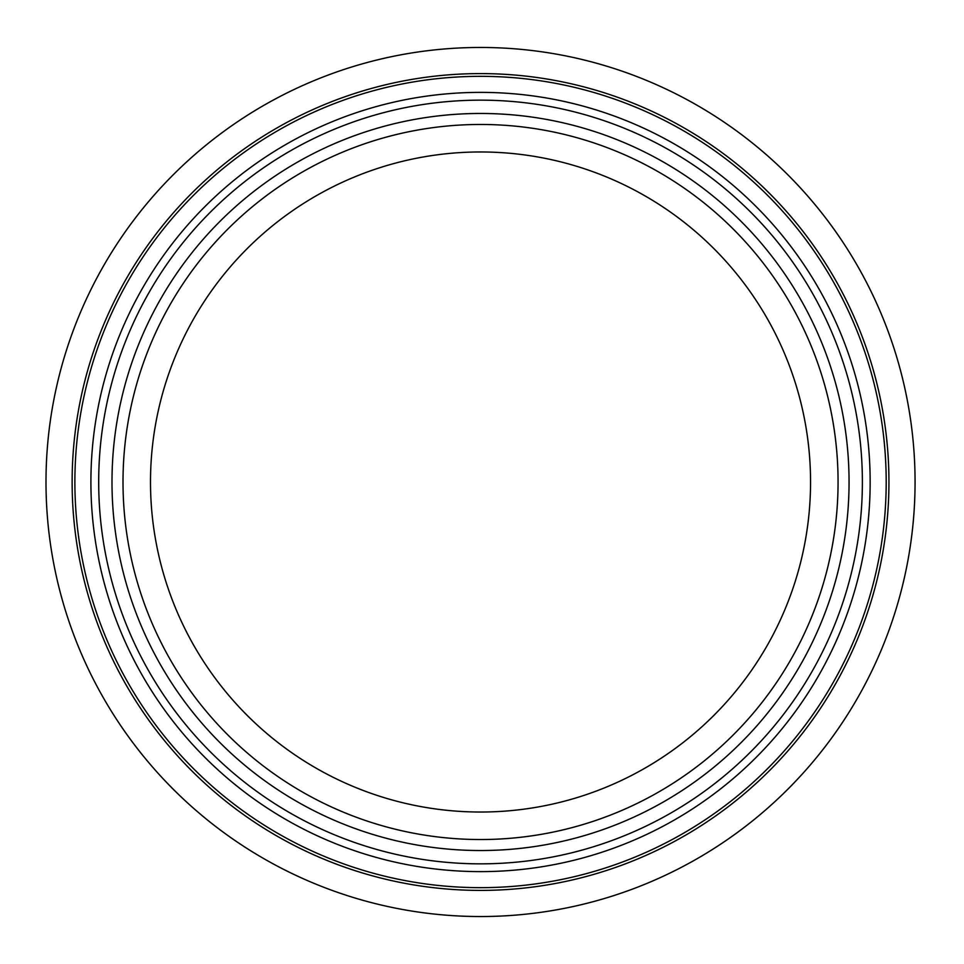 <?xml version="1.0" encoding="UTF-8"?>
<svg xmlns="http://www.w3.org/2000/svg" width="964" height="964" viewBox="0 0 964 964"><rect width="100%" height="100%" fill="white"/><g stroke="black" fill="none" stroke-linecap="round" stroke-linejoin="round"><path stroke-width="1.45" d="M915.065 482A434.535 434.535 0 0 1 263.268 858.322A434.535 434.535 0 0 1 263.268 105.679A434.535 434.535 0 0 1 915.065 482M810.555 482A330.025 330.025 0 0 1 315.517 767.814A330.025 330.025 0 0 1 315.517 196.186A330.025 330.025 0 0 1 810.555 482M838.065 482A357.524 357.524 0 0 1 301.768 791.625A357.524 357.524 0 0 1 301.768 172.375A357.524 357.524 0 0 1 838.065 482M74.879 482A405.663 405.663 0 0 1 480.53 76.337A405.663 405.663 0 0 1 886.193 482A405.663 405.663 0 0 1 480.53 887.663A405.663 405.663 0 0 1 74.879 482M888.941 482A408.411 408.411 0 0 1 276.331 835.692A408.411 408.411 0 0 1 276.331 128.308A408.411 408.411 0 0 1 888.941 482M849.055 482A368.525 368.525 0 0 1 296.261 801.156A368.525 368.525 0 0 1 296.261 162.844A368.525 368.525 0 0 1 849.055 482M862.382 482A381.852 381.852 0 0 1 289.61 812.688A381.852 381.852 0 0 1 289.61 151.312A381.852 381.852 0 0 1 862.382 482M90.905 482A389.625 389.625 0 0 0 480.53 871.625A389.625 389.625 0 0 0 870.155 482A389.625 389.625 0 0 0 480.53 92.375A389.625 389.625 0 0 0 90.905 482"/></g></svg>
